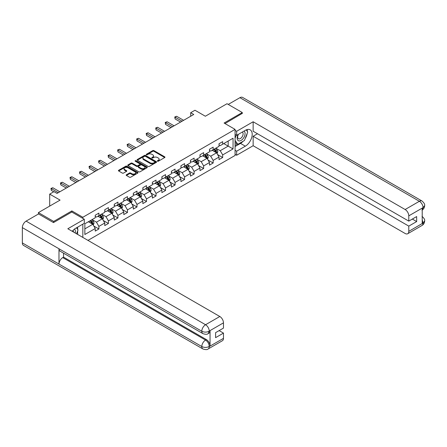 <?xml version="1.0" encoding="UTF-8"?>
<svg xmlns="http://www.w3.org/2000/svg" width="447" height="447" viewBox="0 0 447 447"><rect width="100%" height="100%" fill="white"/><g stroke="black" fill="none" stroke-linecap="round" stroke-linejoin="round"><path stroke-width="0.67" d="M157.506 161.211A0.592 0.341 0 0 0 158.344 161.211L164.714 157.534A0.849 0.492 0 0 0 164.96 157.188A0.849 0.492 0 0 0 164.714 156.841L153.93 150.617A0.849 0.492 0 0 0 152.729 150.617L146.365 154.293A0.592 0.341 0 0 0 147.203 154.774L148.024 154.299A2.71 1.564 0 0 1 151.863 154.299L152.762 154.818A2.71 1.564 0 0 1 153.556 155.925A2.71 1.564 0 0 1 152.762 157.031L151.935 157.512A0.592 0.341 0 0 0 152.773 157.992L153.6 157.517A2.71 1.564 0 0 1 157.433 157.517L158.333 158.037A2.71 1.564 0 0 1 159.126 159.143A2.71 1.564 0 0 1 158.333 160.249L157.506 160.724A0.592 0.341 0 0 0 157.506 161.211L157.506 160.724M126.428 174.76A0.849 0.492 0 0 0 126.177 175.107A0.849 0.492 0 0 0 126.428 175.453L129.451 177.202A0.849 0.492 0 0 0 130.653 177.202L137.721 173.118A0.849 0.492 0 0 0 137.972 172.771A0.849 0.492 0 0 0 137.721 172.425L126.937 166.2A0.849 0.492 0 0 0 125.741 166.2L118.667 170.279A0.849 0.492 0 0 0 118.421 170.625A0.849 0.492 0 0 0 118.667 170.972L122.322 173.084A0.849 0.492 0 0 0 123.523 173.084L126.546 171.335A0.849 0.492 0 0 0 126.797 170.989A0.849 0.492 0 0 0 126.546 170.642L124.735 169.597A2.269 1.307 0 0 1 124.07 168.675A2.269 1.307 0 0 1 125.473 167.463A2.269 1.307 0 0 1 127.943 167.748L135.039 171.849A2.269 1.307 0 0 1 135.704 172.771A2.269 1.307 0 0 1 134.307 173.984A2.269 1.307 0 0 1 131.837 173.699L130.653 173.017A0.849 0.492 0 0 0 129.451 173.017L126.428 174.76L126.428 175.453M242.274 113.588L242.274 112.532L227.015 103.721L205.346 116.231L194.97 110.241L190.696 112.711L193.747 114.471L57.02 193.411L53.97 191.646L49.695 194.115L49.695 206.095M71.855 212.051L71.855 210.923L53.662 221.427L38.403 212.616L60.071 200.105L49.695 194.115M71.855 210.923L82.84 217.27L235.072 129.379L235.072 155.455L87.97 240.385M242.274 112.532L224.087 123.037L235.072 129.379M148.086 166.44A0.849 0.492 0 0 0 149.287 166.44L156.355 162.362A0.849 0.492 0 0 0 156.601 162.015A0.849 0.492 0 0 0 156.355 161.669L145.571 155.444A0.849 0.492 0 0 0 144.37 155.444L137.302 159.523A0.849 0.492 0 0 0 137.056 159.87A0.849 0.492 0 0 0 137.302 160.216L148.086 166.44M135.475 161.339A0.592 0.341 0 0 1 136.072 161.423L147.024 167.748L139.967 171.821A0.849 0.492 0 0 1 138.771 171.821L127.987 165.597L127.987 164.904A0.849 0.492 0 0 0 127.736 165.25A0.849 0.492 0 0 0 127.987 165.597M127.987 164.904L131.01 163.155A0.849 0.492 0 0 1 132.211 163.155L136.581 165.681A0.849 0.492 0 0 0 137.782 165.681L139.788 164.524A0.849 0.492 0 0 0 140.034 164.178A0.849 0.492 0 0 0 139.788 163.831L135.234 161.199A0.592 0.341 0 0 1 136.072 160.719L147.035 167.049A0.849 0.492 0 0 1 147.287 167.396A0.849 0.492 0 0 1 147.035 167.737L147.035 167.049M38.403 214.024L38.403 212.616M53.662 221.427L53.662 222.483M82.84 237.424L82.84 224.137M82.84 218.393L82.84 217.27M93.797 226.026L98.893 228.97L98.893 226.394L104.754 223.014L104.754 225.584L108.414 223.472L108.414 220.896L114.276 217.516L114.276 220.086L117.935 217.974L117.935 215.398L123.797 212.018L123.797 214.588L127.462 212.476L127.462 209.9L133.318 206.52L133.318 209.09L136.983 206.978L136.983 204.408L142.839 201.021L142.839 203.597L146.504 201.48L146.504 198.909L152.366 195.523L152.366 198.099L156.025 195.982L156.025 193.411L161.887 190.025L161.887 192.601L165.546 190.483L165.546 187.913L171.408 184.527L171.408 187.103L175.068 184.985L175.068 182.415L180.929 179.035L180.929 181.605L184.594 179.493L184.594 176.917L190.45 173.537L190.45 176.107L194.115 173.995L194.115 171.419L199.977 168.038L199.977 170.609L203.636 168.497L203.636 165.921L209.498 162.54L209.498 165.111L213.158 162.999L213.158 160.423L219.019 157.042L219.019 159.613L222.679 157.5L222.679 154.925L233.055 148.935L233.055 138.224L228.177 141.04L228.177 146.119L233.055 148.935M98.893 228.97L95.233 231.082L95.233 228.512L84.852 234.502L84.852 223.785L95.233 217.795L95.233 215.225L98.893 213.107L98.893 215.683L104.754 212.297L104.754 209.727L108.414 207.609L108.414 210.185L114.276 206.799L114.276 204.229L117.935 202.117L117.935 204.687L123.797 201.306L123.797 198.731L127.462 196.619L127.462 199.189L133.318 195.808L133.318 193.233L136.983 191.12L136.983 193.691L142.839 190.31L142.839 187.734L146.504 185.622L146.504 188.193L152.366 184.812L152.366 182.236L156.025 180.124L156.025 182.694L161.887 179.314L161.887 176.744L165.546 174.626L165.546 177.202L171.408 173.816L171.408 171.246L175.068 169.128L175.068 171.704L180.929 168.318L180.929 165.748L184.594 163.63L184.594 166.206L190.45 162.82L190.45 160.249L194.115 158.132L194.115 160.708L199.977 157.322L199.977 154.751L203.636 152.634L203.636 155.21L209.498 151.824L209.498 149.253L213.158 147.141L213.158 149.711L219.019 146.331L219.019 143.755L222.679 141.643L222.679 144.213L233.055 138.224M97.915 216.247L102.313 218.784L96.451 222.165L92.054 219.628M95.233 216.387L96.451 217.091L98.893 215.683M96.451 222.165L98.893 226.394M102.313 218.784L104.754 223.014M107.436 210.749L111.834 213.286L105.973 216.666L101.581 214.13M104.754 210.889L105.973 211.593L108.414 210.185M105.973 216.666L108.414 220.896M111.834 213.286L114.276 217.516M116.963 205.251L121.355 207.788L115.494 211.174L111.102 208.632M114.276 205.391L115.494 206.095L117.935 204.687M115.494 211.174L117.935 215.398M121.355 207.788L123.797 212.018M126.484 199.753L130.876 202.29L125.02 205.676L120.623 203.139M123.797 199.893L125.02 200.597L127.462 199.189M125.02 205.676L127.462 209.9M130.876 202.29L133.318 206.52M136.005 194.255L140.397 196.792L134.541 200.178L130.144 197.641M133.318 194.395L134.541 195.099L136.983 193.691M134.541 200.178L136.983 204.408M140.397 196.792L142.839 201.021M145.526 188.757L149.924 191.294L144.063 194.68L139.665 192.143M142.839 188.897L144.063 189.606L146.504 188.193M144.063 194.68L146.504 198.909M149.924 191.294L152.366 195.523M155.048 183.259L159.445 185.796L153.584 189.182L149.192 186.645M152.366 183.404L153.584 184.108L156.025 182.694M153.584 189.182L156.025 193.411M159.445 185.796L161.887 190.025M164.569 177.761L168.966 180.303L163.105 183.683L158.713 181.147M161.887 177.906L163.105 178.61L165.546 177.202M163.105 183.683L165.546 187.913M168.966 180.303L171.408 184.527M174.095 172.268L178.487 174.805L172.626 178.185L168.234 175.649M171.408 172.408L172.626 173.112L175.068 171.704M172.626 178.185L175.068 182.415M178.487 174.805L180.929 179.035M183.616 166.77L188.008 169.307L182.153 172.687L177.755 170.151M180.929 166.91L182.153 167.614L184.594 166.206M182.153 172.687L184.594 176.917M188.008 169.307L190.45 173.537M193.138 161.272L197.535 163.809L191.674 167.189L187.276 164.652M190.45 161.412L191.674 162.116L194.115 160.708M191.674 167.189L194.115 171.419M197.535 163.809L199.977 168.038M202.659 155.774L207.056 158.311L201.195 161.691L196.797 159.154M199.977 155.914L201.195 156.618L203.636 155.21M201.195 161.691L203.636 165.921M207.056 158.311L209.498 162.54M212.18 150.276L216.577 152.813L210.716 156.199L206.324 153.656M209.498 150.415L210.716 151.12L213.158 149.711M210.716 156.199L213.158 160.423M216.577 152.813L219.019 157.042M223.779 143.582L228.177 146.119L220.237 150.7L215.845 148.164M219.019 144.917L220.237 145.621L222.679 144.213M220.237 150.7L222.679 154.925M190.696 112.711L190.696 116.231M84.852 228.864L92.792 224.282L88.394 221.746M92.792 224.282L95.233 228.512M217.583 154.556L222.679 157.5M208.062 160.054L213.158 162.999M198.541 165.552L203.636 168.497M189.02 171.05L194.115 173.995M179.493 176.548L184.594 179.493M169.972 182.046L175.068 184.985M160.451 187.544L165.546 190.483M150.93 193.043L156.025 195.982M141.408 198.535L146.504 201.48M131.887 204.033L136.983 206.978M122.361 209.531L127.462 212.476M112.84 215.029L117.935 217.974M103.318 220.527L108.414 223.472M157.746 161.294L158.333 160.954A2.71 1.564 0 0 0 159.126 159.847L159.126 159.143M153.556 155.925L153.556 156.629A2.71 1.564 0 0 1 152.762 157.741L152.176 158.076M164.703 157.54L153.93 151.321A0.849 0.492 0 0 0 152.729 151.321L146.599 154.858M156.344 162.367L145.571 156.148A0.849 0.492 0 0 0 144.37 156.148L137.313 160.222L137.302 159.523M154.858 162.255A0.592 0.341 0 0 0 154.858 161.775L145.392 156.305A0.592 0.341 0 0 0 144.549 156.305L143.683 156.808A2.71 1.564 0 0 0 142.889 157.914A2.71 1.564 0 0 0 143.683 159.02L150.153 162.758A2.71 1.564 0 0 0 153.986 162.758L154.858 162.255L154.858 162.959A0.592 0.341 0 0 0 155.031 162.719L155.031 162.015M142.889 157.914L142.889 158.618A2.71 1.564 0 0 0 143.683 159.724L143.683 159.02M154.858 162.959L153.986 163.462A2.71 1.564 0 0 1 150.153 163.462L143.683 159.724M127.998 165.602L131.01 163.859L131.01 163.155M140.034 164.178L140.034 164.882A0.849 0.492 0 0 1 139.788 165.228L137.782 166.385A0.849 0.492 0 0 1 136.581 166.385L132.211 163.859A0.849 0.492 0 0 0 131.01 163.859M141.123 168.301A2.269 1.307 0 0 0 143.593 168.586A2.269 1.307 0 0 0 144.99 167.374A2.269 1.307 0 0 0 144.325 166.452L141.828 165.004A0.849 0.492 0 0 0 140.626 165.004L138.62 166.167A0.849 0.492 0 0 0 138.374 166.513A0.849 0.492 0 0 0 138.62 166.86L141.123 168.301L141.123 169.005A2.269 1.307 0 0 0 143.593 169.29A2.269 1.307 0 0 0 144.99 168.083L144.99 167.374M138.374 166.513L138.374 167.217A0.849 0.492 0 0 0 138.62 167.564L138.62 166.86M141.123 169.005L138.62 167.564M135.704 172.771L135.704 173.475A2.269 1.307 0 0 1 134.307 174.688A2.269 1.307 0 0 1 131.837 174.403L130.653 173.721A0.849 0.492 0 0 0 129.451 173.721L126.44 175.459M124.07 168.675L124.07 169.379A2.269 1.307 0 0 0 124.735 170.301L124.735 169.597M126.535 171.341L124.735 170.301M137.71 173.123L126.937 166.904A0.849 0.492 0 0 0 125.741 166.904L118.678 170.977L118.667 170.279M217.058 153.651L217.784 151.818A2.285 1.319 -120 0 0 217.058 149.874L215.795 148.192M213.599 151.092L212.744 149.952M213.901 149.281L215.163 150.963A2.285 1.319 60 0 1 215.817 152.338C216.164 152.801 216.404 152.656 216.549 151.919A2.285 1.319 -120 0 0 215.895 150.538L214.633 148.857M214.063 149.192L215.46 151.058A1.168 0.67 60 0 1 215.672 151.41L216.549 151.919M182.091 121.204L175.09 117.159L176.615 116.281L183.616 120.321M180.566 122.081L175.09 118.924L175.09 117.159L174.755 116.969L176.615 116.281M175.09 118.924L174.755 116.969M238.167 134.463A5.61 3.241 120 0 0 239.128 140.939A5.61 3.241 120 0 0 244.196 136.927A5.61 3.241 120 0 0 244.062 131.06M238.486 134.279A3.839 2.218 120 0 0 238.469 138.738A3.839 2.218 120 0 0 239.033 138.911A3.839 2.218 120 0 0 242.548 136.072A3.839 2.218 120 0 0 242.313 132.083A3.839 2.218 120 0 0 242.302 132.077M246.202 129.887L247.705 132.021L244.408 140.514L237.821 144.32L235.072 142.476M237.821 144.32L235.072 140.408M235.072 138.224L236.279 135.111M75.202 233.016A5.61 3.241 120 0 0 74.459 229.093M73.414 231.982A3.839 2.218 120 0 0 73.023 230.406M76.482 227.808L78.018 229.993L76.543 233.787M243.196 141.213A9.711 5.604 120 0 1 240.503 143.403L245.325 146.186A9.711 5.604 120 0 0 251.672 137.631A9.711 5.604 120 0 0 250.18 129.848A9.711 5.604 120 0 0 245.325 130.328L236.659 135.335L236.659 131.278L253.142 121.768L405.127 209.514L419.381 201.284L239.922 97.681L228.233 104.425M245.325 146.186L236.659 151.192L236.659 155.243L253.142 145.728L253.142 136.251L408.787 226.115L408.787 231.362L423.13 223.008L422.219 223.433L422.219 208.28L423.041 207.631L408.787 215.856A5.18 2.989 -120 0 0 405.127 209.514M257.472 133.748L253.142 136.251M412.33 219.064L416.665 221.567L416.665 216.56L408.787 221.109L253.142 131.245L253.142 121.768M235.072 134.418L236.659 135.335M235.072 130.362L236.659 131.278M235.072 154.327L236.659 155.243M235.072 150.276L236.659 151.192M253.142 145.728L405.127 233.479A5.18 2.989 -120 0 0 407.714 233.736A5.18 2.989 -120 0 0 408.787 231.362M239.922 97.681A5.308 3.068 -60 0 1 242.576 97.418L422.035 201.021A5.308 3.068 -60 0 0 419.381 201.284A5.18 2.989 60 0 1 423.041 207.631M408.787 221.109L408.787 215.856M416.665 221.567L408.787 226.115M242.274 113.376L224.997 123.562M245.124 138.676A9.711 5.604 120 0 0 247.213 133.284M247.37 131.547A9.711 5.604 120 0 0 247.13 129.569M240.503 143.403L235.072 146.538M235.072 145.415L237.391 144.074M235.072 143.297L235.563 143.018M422.219 219.812L423.041 222.958M422.035 216.354C424.119 218.225 424.991 219.723 424.65 220.846L423.136 223.008M422.035 201.021C424.114 202.882 424.985 204.391 424.65 205.553L423.136 207.682M84.304 219.242L67.827 228.758L219.812 316.504A5.18 2.989 60 0 1 223.472 322.851L209.224 331.076L208.151 333.624C207.279 334.507 205.531 334.507 202.904 333.63L60.071 251.169A5.308 3.068 -60 0 1 58.976 248.772L22.35 227.629A5.308 3.068 -60 0 1 26.105 221.125L38.526 213.957L53.478 222.589L71.794 212.018L84.304 219.242L84.304 223.293L75.638 228.3A9.711 5.604 120 0 0 72.235 231.306M77.437 234.306L79.482 235.485M77.649 234.183L77.649 230.931M77.649 229.473L77.649 227.137M223.472 322.851L223.472 328.098L215.599 332.646L215.599 337.653L223.472 333.104L223.472 338.357A5.18 2.989 60 0 1 222.399 340.726L208.151 348.956A5.18 2.989 -120 0 0 209.224 346.581L223.472 338.357M208.151 348.956C207.319 349.833 205.575 349.833 202.904 348.962L23.451 245.353A5.308 3.068 -60 0 1 22.35 242.922L58.976 264.065A5.308 3.068 -60 0 1 62.725 257.601L205.559 340.066L206.385 339.586A5.18 2.989 60 0 1 210.045 345.933L210.045 330.78A5.18 2.989 60 0 1 208.972 333.149L208.151 333.624M22.35 227.629L22.35 242.922M202.904 333.63A5.308 3.068 -60 0 1 201.804 331.238L58.976 248.772L58.976 264.065L201.804 346.531C204.24 347.71 206.682 347.71 209.129 346.531L209.224 346.581M223.472 333.104L219.142 330.601M63.552 253.175L63.552 257.126L206.385 339.586M63.552 257.126L62.725 257.601M26.105 221.125L205.559 324.734A5.308 3.068 -60 0 0 201.804 331.238C204.251 332.412 206.687 332.4 209.123 331.205M207.537 159.143L208.263 157.316A2.285 1.319 -120 0 0 207.531 155.366L206.274 153.684M204.078 156.59L203.223 155.45M204.38 154.779L205.642 156.461A2.285 1.319 60 0 1 206.296 157.836C206.637 158.299 206.883 158.154 207.028 157.417A2.285 1.319 -120 0 0 206.374 156.037L205.112 154.355M204.542 154.69L205.938 156.551A1.168 0.67 60 0 1 206.151 156.908L207.028 157.417M198.015 164.641L198.742 162.814A2.285 1.319 -120 0 0 198.01 160.864L196.753 159.182M194.557 162.088L193.696 160.948M194.858 160.277L196.116 161.959A2.285 1.319 60 0 1 196.775 163.334C197.116 163.792 197.362 163.652 197.507 162.909A2.285 1.319 -120 0 0 196.853 161.535L195.59 159.853M195.021 160.182L196.417 162.049A1.168 0.67 60 0 1 196.63 162.406L197.507 162.909M172.57 126.697L165.569 122.657L167.094 121.774L174.095 125.819M171.039 127.579L165.569 124.417L165.569 122.657L165.228 122.461L167.094 121.774M165.569 124.417L165.228 122.461M163.043 132.195L156.042 128.155L157.567 127.272L164.569 131.317M161.518 133.077L156.042 129.915L156.042 128.155L155.707 127.959L157.567 127.272M156.042 129.915L155.707 127.959M188.494 170.139L189.221 168.312A2.285 1.319 -120 0 0 188.489 166.362L187.226 164.68M185.03 167.586L184.175 166.446M185.337 165.776L186.595 167.457A2.285 1.319 60 0 1 187.254 168.832C187.595 169.29 187.841 169.15 187.986 168.407A2.285 1.319 -120 0 0 187.327 167.033L186.069 165.351M185.494 165.681L186.896 167.547A1.168 0.67 60 0 1 187.103 167.904L187.986 168.407M178.968 175.637L179.694 173.81A2.285 1.319 -120 0 0 178.968 171.86L177.705 170.178M175.509 173.084L174.654 171.944M175.816 171.274L177.073 172.955A2.285 1.319 60 0 1 177.727 174.33C178.074 174.788 178.319 174.648 178.459 173.905A2.285 1.319 -120 0 0 177.805 172.531L176.548 170.849M175.973 171.179L177.37 173.045A1.168 0.67 60 0 1 177.582 173.397L178.459 173.905M169.447 181.136L170.173 179.308A2.285 1.319 -120 0 0 169.447 177.358L168.184 175.677M165.988 178.582L165.133 177.437M166.29 176.772L167.552 178.454A2.285 1.319 60 0 1 168.206 179.828C168.553 180.286 168.793 180.147 168.938 179.403A2.285 1.319 -120 0 0 168.284 178.029L167.027 176.347M166.452 176.677L167.848 178.543A1.168 0.67 60 0 1 168.061 178.895L168.938 179.403M153.522 137.693L146.521 133.653L148.046 132.77L155.048 136.816M151.997 138.576L146.521 135.413L146.521 133.653L146.186 133.457L148.046 132.77M146.521 135.413L146.186 133.457M144.001 143.191L137 139.151L138.525 138.268L145.526 142.314M142.476 144.074L137 140.911L137 139.151L136.665 138.956L138.525 138.268M137 140.911L136.665 138.956M134.48 148.689L127.479 144.649L129.004 143.766L136.005 147.806M132.955 149.572L127.479 146.409L127.479 144.649L127.144 144.454L129.004 143.766M127.479 146.409L127.144 144.454M159.925 186.634L160.652 184.807A2.285 1.319 -120 0 0 159.92 182.857L158.663 181.175M156.467 184.08L155.612 182.935M156.768 182.264L158.031 183.946A2.285 1.319 60 0 1 158.685 185.326C159.026 185.784 159.272 185.645 159.417 184.902A2.285 1.319 -120 0 0 158.763 183.527L157.5 181.845M156.931 182.175L158.327 184.041A1.168 0.67 60 0 1 158.54 184.393L159.417 184.902M124.959 154.187L117.958 150.147L119.483 149.264L126.484 153.304M123.433 155.07L117.958 151.907L117.958 150.147L117.622 149.952L119.483 149.264M117.958 151.907L117.622 149.952M150.404 192.132L151.131 190.299A2.285 1.319 -120 0 0 150.399 188.355L149.142 186.673M146.946 189.578L146.091 188.433M147.247 187.762L148.51 189.444A2.285 1.319 60 0 1 149.164 190.824C149.505 191.282 149.751 191.143 149.896 190.4A2.285 1.319 -120 0 0 149.242 189.025L147.979 187.343M147.409 187.673L148.806 189.539A1.168 0.67 60 0 1 149.019 189.891L149.896 190.4M115.432 159.685L108.431 155.64L109.962 154.763L116.963 158.802M113.907 160.568L108.431 157.405L108.431 155.64L108.096 155.45L109.962 154.763M108.431 157.405L108.096 155.45M140.883 197.63L141.61 195.797A2.285 1.319 -120 0 0 140.878 193.853L139.62 192.171M137.425 195.076L136.564 193.931M137.726 193.26L138.983 194.942A2.285 1.319 60 0 1 139.643 196.322C139.984 196.781 140.229 196.641 140.375 195.898A2.285 1.319 -120 0 0 139.721 194.523L138.458 192.841M137.883 193.171L139.285 195.037A1.168 0.67 60 0 1 139.498 195.389L140.375 195.898M105.911 165.183L98.91 161.138L100.435 160.261L107.436 164.3M104.386 166.06L98.91 162.904L98.91 161.138L98.575 160.948L100.435 160.261M98.91 162.904L98.575 160.948M131.362 203.128L132.088 201.295A2.285 1.319 -120 0 0 131.357 199.351L130.094 197.669M127.898 200.569L127.043 199.429M128.205 198.759L129.462 200.44A2.285 1.319 60 0 1 130.116 201.815C130.463 202.279 130.708 202.139 130.854 201.396A2.285 1.319 -120 0 0 130.194 200.016L128.937 198.334M128.362 198.669L129.759 200.535A1.168 0.67 60 0 1 129.971 200.887L130.854 201.396M96.39 170.681L89.389 166.636L90.914 165.759L97.915 169.799M94.865 171.559L89.389 168.402L89.389 166.636L89.054 166.446L90.914 165.759M89.389 168.402L89.054 166.446M121.835 208.626L122.562 206.793A2.285 1.319 -120 0 0 121.835 204.849L120.573 203.167M118.377 206.067L117.522 204.927M118.684 204.257L119.941 205.938A2.285 1.319 60 0 1 120.595 207.313C120.941 207.777 121.182 207.631 121.327 206.894A2.285 1.319 -120 0 0 120.673 205.514L119.416 203.832M118.841 204.167L120.237 206.033A1.168 0.67 60 0 1 120.45 206.385L121.327 206.894M86.869 176.179L79.868 172.134L81.393 171.257L88.394 175.297M85.343 177.057L79.868 173.9L79.868 172.134L79.532 171.939L81.393 171.257M79.868 173.9L79.532 171.939M112.314 214.119L113.041 212.291A2.285 1.319 -120 0 0 112.314 210.341L111.052 208.66M108.856 211.565L108.001 210.425M109.157 209.755L110.42 211.437A2.285 1.319 60 0 1 111.074 212.811C111.42 213.275 111.661 213.13 111.806 212.392A2.285 1.319 -120 0 0 111.152 211.012L109.889 209.33M109.319 209.665L110.716 211.526A1.168 0.67 60 0 1 110.929 211.884L111.806 212.392M77.348 181.672L70.347 177.632L71.872 176.749L78.873 180.795M75.822 182.555L70.347 179.392L70.347 177.632L70.011 177.437L71.872 176.749M70.347 179.392L70.011 177.437M102.793 219.617L103.52 217.79A2.285 1.319 -120 0 0 102.788 215.84L101.53 214.158M99.335 217.063L98.48 215.923M99.636 215.253L100.899 216.935A2.285 1.319 60 0 1 101.553 218.309C101.894 218.767 102.139 218.628 102.285 217.885A2.285 1.319 -120 0 0 101.631 216.51L100.368 214.828M99.798 215.158L101.195 217.024A1.168 0.67 60 0 1 101.408 217.382L102.285 217.885M67.827 187.17L60.826 183.13L62.351 182.247L69.352 186.293M66.296 188.053L60.826 184.89L60.826 183.13L60.485 182.935L62.351 182.247M60.826 184.89L60.485 182.935M93.272 225.115L93.999 223.288A2.285 1.319 -120 0 0 93.267 221.338L92.009 219.656M89.813 222.561L88.953 221.421M90.115 220.751L91.378 222.433A2.285 1.319 60 0 1 92.032 223.807C92.373 224.265 92.618 224.126 92.764 223.383A2.285 1.319 -120 0 0 92.11 222.008L90.847 220.326M90.277 220.656L91.674 222.522A1.168 0.67 60 0 1 91.886 222.88L92.764 223.383M58.3 192.668L51.299 188.628L52.824 187.746L59.825 191.791M53.724 191.791L51.299 190.388L51.299 188.628L50.964 188.433L52.824 187.746M51.299 190.388L50.964 188.433M158.333 160.954L158.333 160.249M151.935 157.992L151.935 157.512M152.762 157.741L152.762 157.031M146.365 154.774L146.365 154.293M152.729 151.321L152.729 150.617M153.93 151.321L153.93 150.617M164.714 157.534L164.714 156.841M144.37 156.148L144.37 155.444M145.571 156.148L145.571 155.444M156.355 162.362L156.355 161.669M150.153 163.462L150.153 162.758M153.986 163.462L153.986 162.758M132.211 163.859L132.211 163.155M136.581 166.385L136.581 165.681M137.782 166.385L137.782 165.681M139.788 165.228L139.788 164.524M136.072 161.423L136.072 160.719M129.451 173.721L129.451 173.017M130.653 173.721L130.653 173.017M131.837 174.403L131.837 173.699M126.546 171.335L126.546 170.642M125.741 166.904L125.741 166.2M126.937 166.904L126.937 166.2M137.721 173.118L137.721 172.425M216.348 152.684L217.767 151.863M215.895 150.538L217.058 149.874M214.269 151.483L215.163 150.963M424.65 220.863C424.594 222.891 423.7 224.439 421.968 225.506A5.18 2.989 -120 0 0 423.041 223.137M422.219 210.001L423.041 207.805M210.045 345.933L209.135 346.531M209.224 331.255L210.045 330.78M209.224 331.076A5.18 2.989 60 0 0 205.559 324.734L219.812 316.504M202.904 348.962A5.308 3.068 -60 0 1 201.804 346.531A5.308 3.068 -60 0 1 205.559 340.066C207.766 341.542 208.984 343.654 209.224 346.408M206.827 158.182L208.246 157.361M206.374 156.037L207.531 155.366M204.748 156.975L205.642 156.461M197.306 163.68L198.725 162.859M196.853 161.535L198.01 160.864M195.222 162.473L196.116 161.959M187.785 169.173L189.204 168.357M187.327 167.033L188.489 166.362M185.701 167.971L186.595 167.457M178.264 174.671L179.683 173.855M177.805 172.531L178.968 171.86M176.179 173.47L177.073 172.955M168.742 180.169L170.162 179.353M168.284 178.029L169.447 177.358M166.658 178.968L167.552 178.454M159.216 185.667L160.635 184.846M158.763 183.527L159.92 182.857M157.137 184.466L158.031 183.946M149.695 191.165L151.114 190.344M149.242 189.025L150.399 188.355M147.611 189.964L148.51 189.444M140.174 196.663L141.593 195.842M139.721 194.523L140.878 193.853M138.089 195.462L138.983 194.942M130.653 202.161L132.072 201.34M130.194 200.016L131.357 199.351M128.568 200.96L129.462 200.44M121.131 207.659L122.551 206.838M120.673 205.514L121.835 204.849M119.047 206.458L119.941 205.938M111.61 213.158L113.024 212.336M111.152 211.012L112.314 210.341M109.526 211.951L110.42 211.437M102.084 218.656L103.503 217.834M101.631 216.51L102.788 215.84M100.005 217.449L100.899 216.935M92.563 224.148L93.982 223.332M92.11 222.008L93.267 221.338M90.478 222.947L91.378 222.433M407.714 233.736L421.968 225.506M424.65 205.57C424.583 207.581 423.689 209.118 421.968 210.179"/></g></svg>

